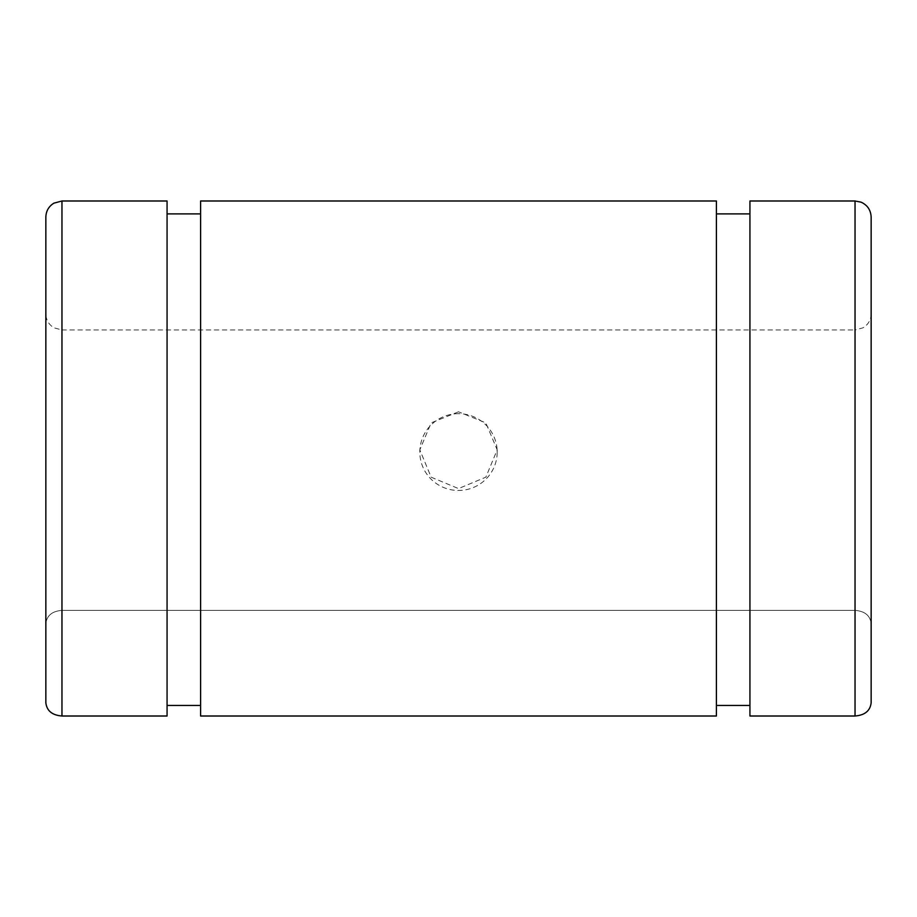 <?xml version="1.0" encoding="UTF-8"?>
<svg xmlns="http://www.w3.org/2000/svg" width="917" height="917" viewBox="0 0 917 917"><rect width="100%" height="100%" fill="white"/><g stroke="black" fill="none" stroke-linecap="round" stroke-linejoin="round"><path stroke-width="0.69" stroke-dasharray="4.58 3.44" d="M167.066 200.995L167.066 716.005L61.966 716.005C52.177 715.226 46.801 710.824 45.85 702.812L45.85 623.583C46.801 615.559 52.177 611.158 61.966 610.378L855.034 610.378C864.823 611.158 870.199 615.559 871.15 623.583C870.199 615.559 864.823 611.158 855.034 610.378L61.966 610.378C52.177 611.158 46.801 615.559 45.85 623.583L45.85 702.812M45.85 217.111L45.85 484.692M716.406 200.995L716.406 716.005L200.594 716.005L200.594 213.89L200.594 705.448L167.066 705.448L167.066 716.005L167.066 213.89L167.066 705.448M200.594 200.995L200.594 705.448M458.5 411.802L431.15 422.886L419.814 449.869L431.15 477.184L458.5 488.589L485.85 477.184L497.186 449.869L485.85 422.886L458.5 411.802M871.15 217.111L871.15 702.812C870.199 710.824 864.823 715.226 855.034 716.005L749.934 716.005L749.934 705.448L716.406 705.448L716.406 716.005L716.406 213.89L716.406 705.448M871.15 313.82C870.944 319.941 868.239 324.618 863.012 327.827L855.034 329.948L855.034 484.692L855.034 329.948L61.966 329.948L61.966 716.005M749.934 200.995L749.934 705.448M458.5 413.67A38.686 38.399 180 0 0 419.814 452.07A38.686 38.399 180 0 0 458.5 490.469A38.686 38.399 180 0 0 497.186 452.07A38.686 38.399 180 0 0 458.5 413.67M871.15 702.812L871.15 623.583M61.966 200.995L61.966 484.692L61.966 329.948L53.988 327.827C48.761 324.618 46.056 319.941 45.85 313.82M855.034 200.995L855.034 716.005M61.966 610.378L61.966 484.692L61.966 610.378M419.814 452.07L419.814 449.869M497.186 452.07L497.186 449.869"/><path stroke-width="1.38" d="M45.85 484.692L45.85 702.812C46.801 710.824 52.177 715.226 61.966 716.005L167.066 716.005L167.066 200.995L61.966 200.995L53.874 203.173C48.727 206.394 46.045 211.036 45.85 217.111L45.85 702.812M200.594 213.89L167.066 213.89M716.406 200.995L200.594 200.995L200.594 716.005L716.406 716.005L716.406 200.995M871.15 484.692L871.15 217.111C870.829 210.085 867.471 205.11 861.086 202.164L855.034 200.995L749.934 200.995L749.934 716.005L855.034 716.005C864.823 715.226 870.199 710.824 871.15 702.812L871.15 484.692M749.934 213.89L716.406 213.89M871.15 623.583L871.15 702.812M716.406 705.448L749.934 705.448M167.066 705.448L200.594 705.448M61.966 716.005L61.966 200.995M855.034 716.005L855.034 200.995"/></g></svg>

